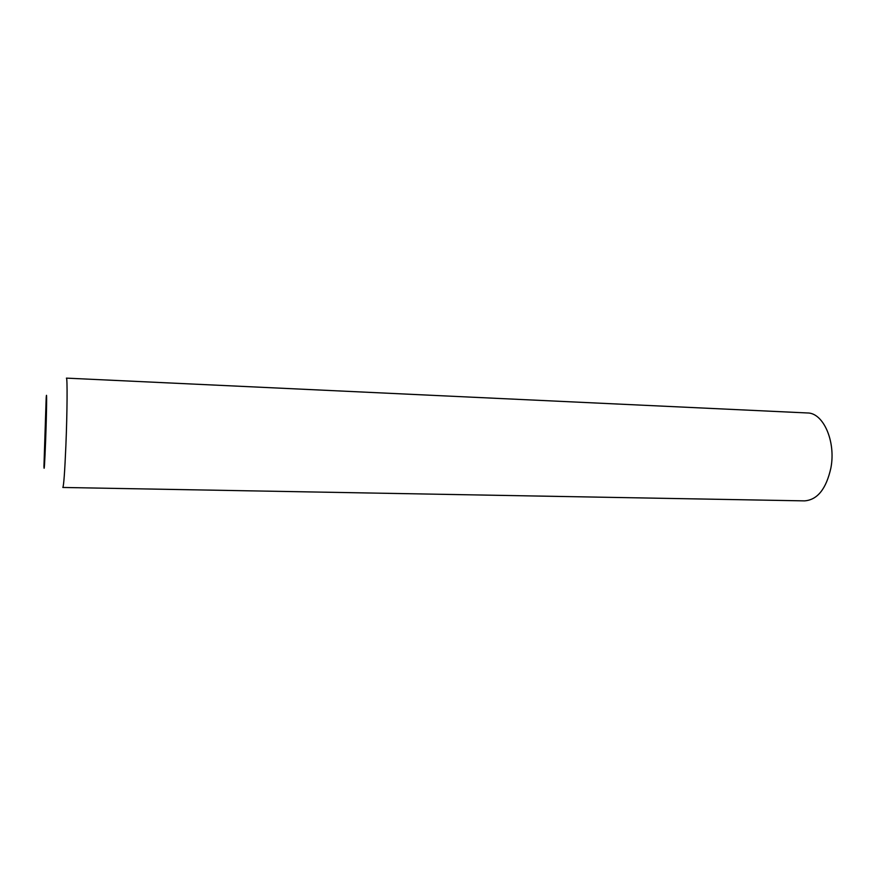 <?xml version="1.0" encoding="UTF-8"?>
<svg xmlns="http://www.w3.org/2000/svg" width="879" height="879" viewBox="0 0 879 879"><rect width="100%" height="100%" fill="white"/><g stroke="black" fill="none" stroke-linecap="round" stroke-linejoin="round"><path stroke-width="1.32" d="M830.897 467.947C826.227 488.9 817.459 499.876 804.582 500.876L62.838 487.46C63.738 485.966 64.749 472.034 65.881 445.653C67.265 412.108 67.485 376.871 66.397 378.124L807.438 412.965C823.282 412.723 836.039 441.368 830.897 467.947M45.62 440.643C44.708 464.002 44.148 472.539 43.95 466.277L46.18 398.033C46.972 386.694 46.653 412.745 45.62 440.643"/></g></svg>
